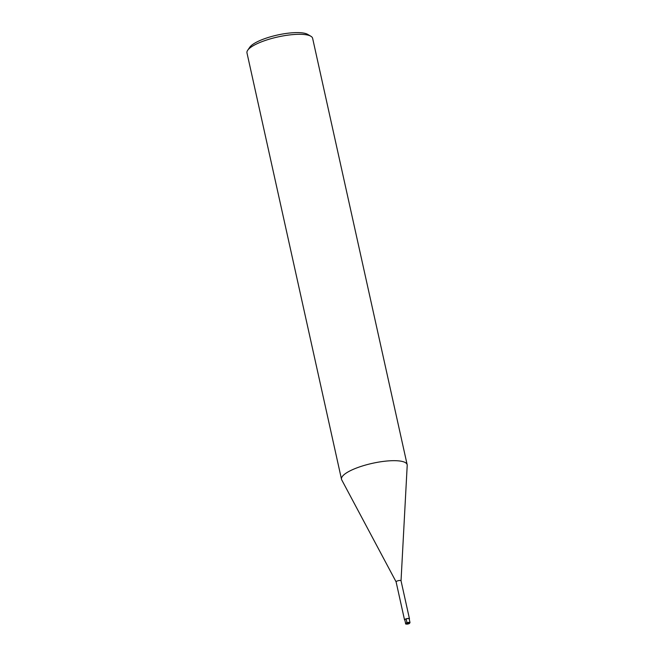 <?xml version="1.0" encoding="UTF-8"?>
<svg xmlns="http://www.w3.org/2000/svg" width="657" height="657" viewBox="0 0 657 657"><rect width="100%" height="100%" fill="white"/><g stroke="black" fill="none" stroke-linecap="round" stroke-linejoin="round"><path stroke-width="0.99" d="M404.868 620.085A2.521 0.665 -12.5 0 1 404.523 619.847A2.521 0.665 -12.5 0 1 406.042 618.861A2.521 0.665 167.5 0 1 409.451 618.754A2.521 0.665 167.5 0 1 409.245 619.116M396.122 581.897A2.521 0.665 -12.5 0 1 396.097 581.847A2.521 0.665 -12.5 0 1 397.625 580.862A2.521 0.665 167.5 0 1 401.025 580.755L409.451 618.754M404.523 619.847L396.097 581.847L341.73 479.881A33.63 8.878 -12.5 0 1 341.5 479.265L246.975 52.897A33.63 8.878 -12.5 0 1 247.705 50.244L249.791 47.222A30.822 8.139 -12.5 0 1 267.703 37.654A30.822 8.139 167.5 0 1 307.681 34.386L310.86 36.242A33.63 8.878 167.5 0 1 312.633 38.336L407.159 464.704A33.63 8.878 167.5 0 1 407.209 465.361L401.033 580.78A2.521 0.665 167.5 0 0 401.025 580.755M407.159 464.704A33.63 8.878 167.5 0 0 361.769 466.183A33.63 8.878 -12.5 0 0 341.5 479.265M247.705 50.244A33.63 8.878 -12.5 0 1 267.243 39.806A33.63 8.878 167.5 0 1 310.86 36.242M406.149 618.91L406.995 622.713A2.242 0.591 167.5 0 0 405.64 623.583L404.802 619.789A2.242 0.591 -12.5 0 1 406.149 618.91A2.242 0.591 -12.5 0 1 409.18 618.812L410.017 622.614A2.242 0.591 167.5 0 0 406.995 622.713L407.923 623.526M407.25 623.214A1.79 0.476 167.5 0 0 406.305 624.043A1.79 0.476 167.5 0 0 408.597 623.83A1.79 0.476 167.5 0 0 409.541 623.008A1.79 0.476 167.5 0 0 407.25 623.214M405.64 623.583C405.262 624.134 406.256 624.216 408.638 623.838L410.017 622.614"/></g></svg>
